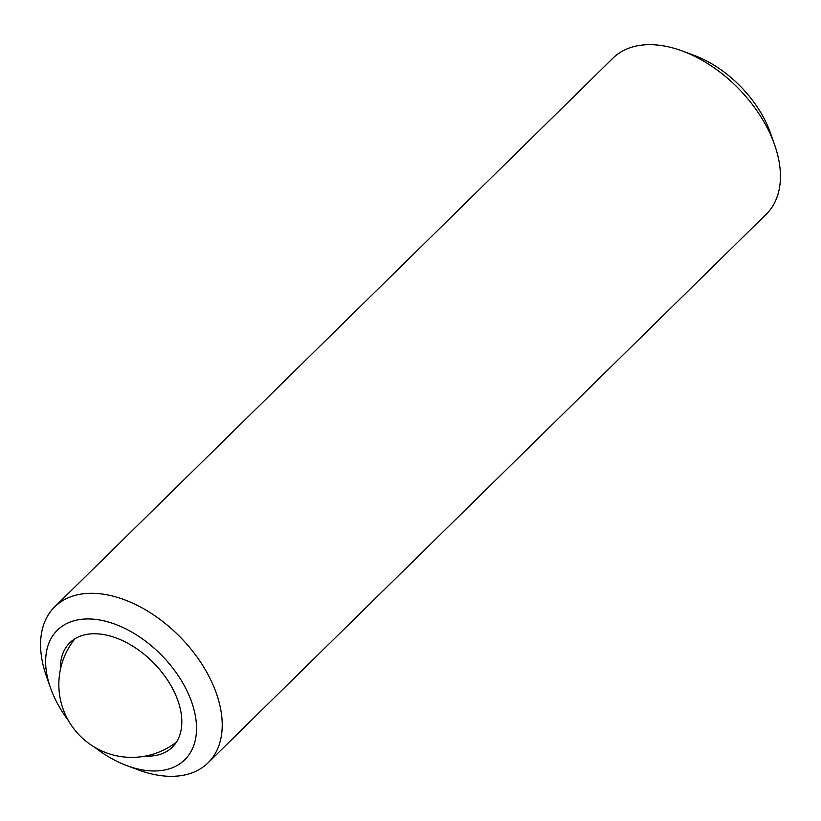 <?xml version="1.0" encoding="UTF-8"?>
<svg xmlns="http://www.w3.org/2000/svg" width="821" height="821" viewBox="0 0 821 821"><rect width="100%" height="100%" fill="white"/><g stroke="black" fill="none" stroke-linecap="round" stroke-linejoin="round"><path stroke-width="1.23" d="M94.805 747.367A90.854 56.721 -134.5 0 0 127.019 765.685A90.854 56.721 -134.5 0 0 163.954 770.129A90.854 56.721 -134.5 0 0 183.165 683.606A90.854 56.721 -134.5 0 0 78.2 619.793A90.854 56.721 -134.5 0 0 50.471 687.803A90.854 56.721 -134.5 0 0 68.225 720.335M50.471 687.803L46.397 676.206A109.378 68.287 45.5 0 1 54.73 606.811A109.378 68.287 45.5 0 1 79.781 594.322A109.378 68.287 45.5 0 1 194.382 653.424A109.378 68.287 45.5 0 1 208.072 762.822A109.378 68.287 45.5 0 1 183.021 775.311A109.378 68.287 45.5 0 1 138.544 769.954L127.019 765.685M682.456 51.046L693.981 55.315A90.854 56.721 45.5 0 1 770.529 133.197L774.603 144.794A109.378 68.287 -134.5 0 0 682.456 51.046A109.378 68.287 -134.5 0 0 637.979 45.689A109.378 68.287 -134.5 0 0 612.928 58.178L54.73 606.811M208.072 762.822L766.27 214.189A109.378 68.287 -134.5 0 0 774.603 144.794M145.389 756.12A73.161 45.678 -134.5 0 0 155.61 755.494A73.161 45.678 -134.5 0 0 172.359 747.141A73.161 45.678 -134.5 0 0 163.205 673.959A73.161 45.678 -134.5 0 0 86.554 634.438A73.161 45.678 -134.5 0 0 69.806 642.792A73.161 45.678 -134.5 0 0 60.354 669.608M74.927 638.789A72.915 72.915 0 0 0 176.453 742.081"/></g></svg>
